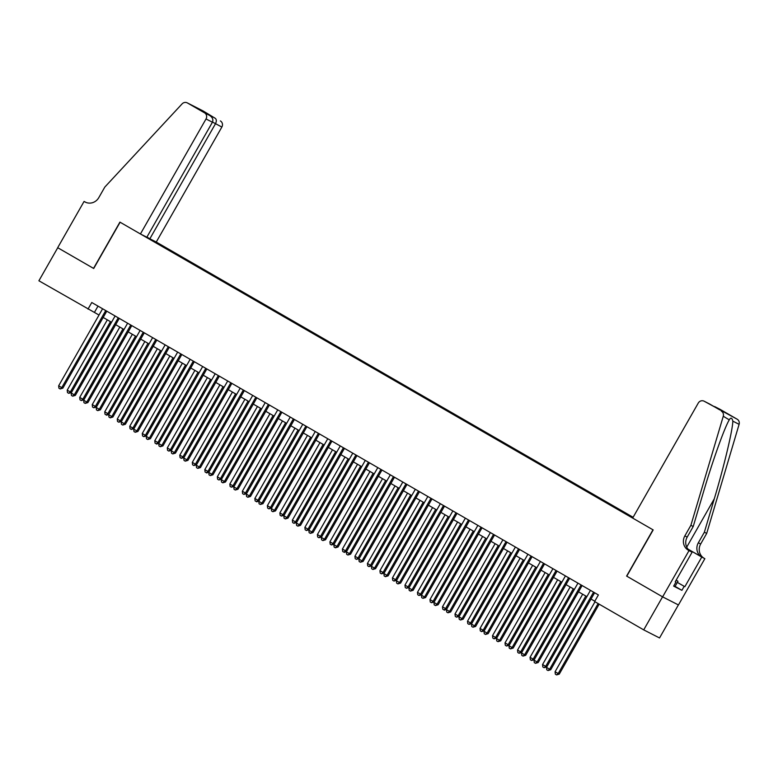 <?xml version="1.0" encoding="UTF-8"?>
<svg xmlns="http://www.w3.org/2000/svg" width="778" height="778" viewBox="0 0 778 778"><rect width="100%" height="100%" fill="white"/><g stroke="black" fill="none" stroke-linecap="round" stroke-linejoin="round"><path stroke-width="1.17" d="M633.117 517.282L156.261 242.046L221.856 127.047L212.501 122.068M678.387 604.914L659.54 637.96L643.717 629.879L662.564 596.833L626.601 576.08L652.985 529.808L120.104 222.226L93.71 268.498L57.747 247.735L38.9 280.78L99.01 315.051M643.717 629.879L594.616 601.54L598.389 594.937L91.765 302.516L88.002 309.119M142.102 234.81L632.709 517.992M633.068 517.37L154.589 241.19M103.182 317.453L111.526 322.277M115.689 324.679L124.033 329.493M128.195 331.895L136.539 336.709M140.711 339.12L149.045 343.934L108.939 414.188L106.703 415.199L105.02 414.256L104.738 411.834L107.87 413.643L147.976 343.312M153.217 346.336L161.561 351.15M165.724 353.562L174.068 358.376M178.23 360.778L186.574 365.592M190.746 367.994L199.09 372.818L158.975 443.071L156.738 444.082L155.055 443.139L154.773 440.718L157.905 442.517L198.02 372.195M203.252 375.22L211.597 380.034M215.759 382.436L224.103 387.25M228.275 389.661L236.609 394.475M240.781 396.877L249.125 401.691L209.01 471.945L206.773 472.956L205.091 472.022L204.818 469.601L207.94 471.4L248.056 401.078M253.288 404.103L261.632 408.917M265.794 411.319L274.138 416.133M278.31 418.545L286.644 423.358M290.816 425.761L299.16 430.574L259.045 500.828L256.808 501.839L255.126 500.906L254.853 498.474L257.975 500.283L298.091 429.962M303.323 432.976L311.667 437.8M315.829 440.202L324.173 445.016M328.345 447.418L336.689 452.232M340.852 454.644L349.196 459.458L309.08 529.711L306.415 530.508L305.161 529.779L304.888 527.358L308.01 529.166L348.126 458.835M353.358 461.86L361.702 466.674M365.874 469.085L374.208 473.899M378.38 476.301L386.724 481.115L346.609 551.369L344.372 552.38L342.69 551.446L342.417 549.015L345.539 550.824L385.655 480.503M390.887 483.517L399.231 488.341L359.115 558.594L356.45 559.382L355.206 558.662L354.924 556.241L358.045 558.04L398.161 487.718M403.393 490.743L411.737 495.557M415.909 497.959L424.253 502.783M428.415 505.185L436.759 509.998L396.644 580.252L393.979 581.049L392.725 580.32L392.452 577.898L395.574 579.707L435.69 509.376M440.922 512.401L449.266 517.214L409.16 587.468L406.486 588.265L405.241 587.546L404.959 585.124L408.09 586.923L448.196 516.602M453.438 519.626L461.772 524.44M465.944 526.842L474.288 531.656M478.451 534.068L486.795 538.882L446.679 609.135L444.442 610.146L442.76 609.203L442.488 606.782L445.609 608.581L485.725 538.259M490.957 541.284L499.301 546.098M503.473 548.5L511.807 553.323M515.979 555.725L524.323 560.539M528.486 562.941L536.83 567.755L496.714 638.009L494.049 638.806L492.805 638.086L492.523 635.665L495.644 637.464L535.76 567.143M540.992 570.167L549.336 574.981M553.508 577.383L561.852 582.197M566.014 584.609L574.359 589.423M578.521 591.825L586.865 596.638L546.759 666.892L544.085 667.689L542.84 666.97L542.558 664.538L545.689 666.347L585.795 596.026M591.037 599.05L594.8 601.219M97.999 306.114L94.42 312.396M152.673 240.917L152.984 240.373M593.575 592.155L549.638 669.197L546.506 667.398L590.453 590.356M594.616 592.758L550.707 669.741L549.638 669.197L548.043 670.539L546.788 669.819L546.506 667.398M550.707 669.741L548.043 670.539M594.995 601.764L555.064 671.764L559.265 674.118L599.157 604.166M559.265 674.118L556.601 674.905L558.196 673.563L598.126 603.563M556.601 674.905L555.346 674.186L555.064 671.764M676.189 580.106L677.978 581.302L674.964 586.593L673.758 585.931M677.978 581.302L676.101 580.271M632.66 518.08L698.255 403.082A4.561 4.328 -63 0 1 704.275 401.283L737.174 419.216A4.561 4.328 117 0 1 739.1 424.331L706.706 533.407L700.677 543.987A10.649 10.104 -63 0 0 704.158 558.293L704.849 558.692L678.455 604.953L662.623 596.872L626.786 576.187L653.18 529.915L632.66 518.08M706.706 533.407L704.372 532.21L714.301 498.766C723.91 466.858 732.662 430.205 732.837 421.141C732.02 417.854 730.921 417.29 729.531 419.449C724.989 426.286 712.531 461.053 703.156 493.077L693.217 526.521L687.188 537.102A10.649 10.104 -63 0 0 690.67 551.408L688.326 550.211L689.016 550.61L662.623 596.872M693.217 526.521L690.883 525.325L684.844 535.906A10.649 10.104 -63 0 0 688.326 550.211M687.985 549.112L701.814 557.097A10.649 10.104 -63 0 1 698.333 542.791L704.372 532.21M719.728 409.17A4.561 4.328 117 0 1 720.097 409.364L737.174 419.216M690.883 525.325L723.268 416.249L729.287 419.867M677.356 582.391L684.854 586.709L677.337 582.421M675.246 581.769L675.907 582.148L673.651 586.116L681.907 590.327L684.173 586.359M675.907 582.148L675.226 581.798L692.119 552.185L689.016 550.61M704.849 558.692L688.063 549.21M684.854 586.709L701.746 557.106M689.891 550.912L692.119 552.185M723.268 416.249A4.561 4.328 -63 0 0 721.342 411.134M681.907 590.327L675.08 586.388M720.097 409.364L713.056 406.009M714.992 406.748L724.872 412.486M709.341 403.86L719.728 409.86L709.128 403.763M146.916 237.076L149.862 238.778L215.457 123.78C216.663 121.29 216.595 119.462 215.253 118.305L203.291 111.059L187.459 102.978A4.561 4.328 -63 0 0 182.091 103.882L104.826 187.06L98.796 197.631A10.649 10.104 117 0 1 85.201 202.066A10.649 10.104 117 0 1 84.763 201.833L84.073 201.434L57.689 247.696L93.72 268.488M149.862 238.778L156.261 242.046M93.525 268.391L119.919 222.119L140.429 233.964L206.024 118.966A4.561 4.328 -63 0 0 204.536 112.829L187.459 102.978M84.073 201.434L86.125 202.484M140.429 233.964L146.828 237.232L212.423 122.224L206.024 118.966M220.369 120.911A4.561 4.328 117 0 1 221.856 127.047M204.536 112.829L209.729 115.484L199.431 109.542M199.343 109.494L209.652 115.436C212.54 117.39 213.464 119.656 212.423 122.224M199.265 109.445L205.596 113.102M581.069 584.939L537.131 661.981L534 660.172L577.947 583.13M582.109 585.542L538.201 662.525L537.131 661.981L535.527 663.323L534.282 662.593L534 660.172M538.201 662.525L535.527 663.323M568.562 577.714L524.615 654.755L521.493 652.956L565.431 575.915M569.603 578.317L525.685 655.309L524.615 654.755L523.02 656.097L521.766 655.377L521.493 652.956M525.685 655.309L523.02 656.097M556.056 570.498L512.109 647.539L508.977 645.73L552.925 568.689M557.087 571.101L513.179 648.084L512.109 647.539L510.514 648.881L509.259 648.162L508.977 645.73M513.179 648.084L510.514 648.881M543.54 563.282L499.602 640.313L496.471 638.514L540.418 561.473M544.581 563.875L500.672 640.868L499.602 640.313L498.008 641.655L496.753 640.936L496.471 638.514M500.672 640.868L498.008 641.655M582.673 594.217L542.558 664.538M544.085 667.689L545.689 666.347L546.759 666.892M570.157 587.001L530.051 657.322L533.173 659.131L534.243 659.676L574.329 589.403M534.243 659.676L531.578 660.464L533.173 659.131L573.289 588.8M531.578 660.464L530.324 659.744L530.051 657.322M557.651 579.775L517.535 650.107L521.737 652.45L561.813 582.187M521.737 652.45L519.072 653.248L520.667 651.906L560.782 581.584M519.072 653.248L517.817 652.528L517.535 650.107M545.145 572.559L505.029 642.881L508.16 644.69L509.23 645.234L549.307 574.961M509.23 645.234L506.556 646.032L508.16 644.69L548.266 574.359M506.556 646.032L505.311 645.302L505.029 642.881M531.034 556.056L487.096 633.097L483.965 631.289L527.912 554.257M532.074 556.659L488.166 633.642L487.096 633.097L485.491 634.44L484.247 633.72L483.965 631.289M488.166 633.642L485.491 634.44M532.638 565.334L492.523 635.665M494.049 638.806L495.644 637.464L496.714 638.009M518.527 548.84L474.58 625.882L471.458 624.073L515.396 547.031M519.568 549.433L475.65 626.426L474.58 625.882L472.985 627.214L471.731 626.494L471.458 624.073M475.65 626.426L472.985 627.214M520.122 558.118L480.016 628.439L483.138 630.248L484.208 630.793L524.294 560.52M484.208 630.793L481.543 631.59L483.138 630.248L523.254 559.927M481.543 631.59L480.289 630.861L480.016 628.439M506.021 541.614L462.074 618.656L458.942 616.857L502.889 539.815M507.052 542.217L463.143 619.2L462.074 618.656L460.479 619.998L459.224 619.278L458.942 616.857M463.143 619.2L460.479 619.998M507.616 550.902L467.5 621.223L471.701 623.577L511.778 553.304M471.701 623.577L469.037 624.364L470.632 623.022L510.747 552.701M469.037 624.364L467.782 623.645L467.5 621.223M493.505 534.398L449.567 611.44L446.436 609.631L490.383 532.59M494.545 535.001L450.637 611.985L449.567 611.44L447.963 612.782L446.718 612.053L446.436 609.631M450.637 611.985L447.963 612.782M495.109 543.676L454.994 613.998L458.125 615.806L459.195 616.351L499.272 546.078M459.195 616.351L456.521 617.149L458.125 615.806L498.231 545.485M456.521 617.149L455.276 616.429L454.994 613.998M480.999 527.173L437.051 604.214L433.93 602.415L477.867 525.374M482.039 527.776L438.121 604.759L437.051 604.214L435.456 605.556L434.212 604.837L433.93 602.415M438.121 604.759L435.456 605.556M482.593 536.46L442.488 606.782M444.014 609.923L445.609 608.581L446.679 609.135M468.492 519.957L424.545 596.998L421.423 595.189L465.361 518.148M469.533 520.56L425.615 597.543L424.545 596.998L422.95 598.34L421.695 597.611L421.423 595.189M425.615 597.543L422.95 598.34M470.087 529.235L429.981 599.556L433.103 601.365L434.173 601.909L474.259 531.637M434.173 601.909L431.508 602.707L433.103 601.365L473.219 531.043M431.508 602.707L430.253 601.987L429.981 599.556M455.976 512.741L412.039 589.773L408.907 587.974L452.854 510.932M457.017 513.334L413.108 590.327L412.039 589.773L410.444 591.115L409.189 590.395L408.907 587.974M413.108 590.327L410.444 591.115M457.581 522.019L417.465 592.34L420.597 594.149L421.666 594.693L461.743 524.421M421.666 594.693L419.002 595.481L420.597 594.149L460.702 523.818M419.002 595.481L417.747 594.762L417.465 592.34M443.47 505.515L399.532 582.557L396.401 580.748L440.348 503.706M444.51 506.118L400.602 583.101L399.532 582.557L397.928 583.899L396.683 583.179L396.401 580.748M400.602 583.101L397.928 583.899M445.074 514.793L404.959 585.124M406.486 588.265L408.09 586.923L409.16 587.468M430.963 498.299L387.016 575.341L383.894 573.532L427.832 496.49M432.004 498.893L388.086 575.885L387.016 575.341L385.421 576.673L384.167 575.953L383.894 573.532M388.086 575.885L385.421 576.673M432.558 507.577L392.452 577.898M393.979 581.049L395.574 579.707L396.644 580.252M418.457 491.074L374.51 568.115L371.378 566.306L415.326 489.274M419.488 491.677L375.579 568.66L374.51 568.115L372.915 569.457L371.66 568.737L371.378 566.306M375.579 568.66L372.915 569.457M420.052 500.351L379.936 570.682L384.137 573.026L424.214 502.763M384.137 573.026L381.473 573.824L383.068 572.482L423.183 502.16M381.473 573.824L380.218 573.104L379.936 570.682M405.941 483.858L362.003 560.899L358.872 559.09L402.819 482.049M406.982 484.451L363.073 561.444L362.003 560.899L360.399 562.241L359.154 561.512L358.872 559.09M363.073 561.444L360.399 562.241M407.546 493.135L367.43 563.457L370.561 565.266L371.631 565.81L411.708 495.537M371.631 565.81L368.957 566.608L370.561 565.266L410.667 494.944M368.957 566.608L367.712 565.878L367.43 563.457M393.435 476.632L349.487 553.673L346.366 551.874L390.303 474.833M394.475 477.235L350.557 554.218L349.487 553.673L347.892 555.015L346.648 554.296L346.366 551.874M350.557 554.218L347.892 555.015M395.029 485.919L354.924 556.241M356.45 559.382L358.045 558.04L359.115 558.594M380.928 469.416L336.981 546.457L333.859 544.649L377.797 467.607M381.969 470.019L338.051 547.002L336.981 546.457L335.386 547.8L334.132 547.07L333.859 544.649M338.051 547.002L335.386 547.8M382.523 478.694L342.417 549.015M343.944 552.166L345.539 550.824L346.609 551.369M368.412 462.19L324.475 539.232L321.343 537.433L365.29 460.391M369.453 462.793L325.544 539.776L324.475 539.232L322.88 540.574L321.625 539.854L321.343 537.433M325.544 539.776L322.88 540.574M370.017 471.478L329.901 541.799L333.033 543.608L334.102 544.153L374.179 473.88M334.102 544.153L331.438 544.94L333.033 543.608L373.139 473.277M331.438 544.94L330.183 544.221L329.901 541.799M355.906 454.974L311.968 532.016L308.837 530.207L352.784 453.166M356.946 455.577L313.038 532.56L311.968 532.016L310.364 533.358L309.119 532.638L308.837 530.207M313.038 532.56L310.364 533.358M357.51 464.252L317.395 534.574L321.596 536.927L361.673 466.664M321.596 536.927L318.922 537.724L320.526 536.382L360.632 466.061M318.922 537.724L317.677 537.005L317.395 534.574M343.399 447.758L299.452 524.79L296.33 522.991L340.268 445.95M344.44 448.352L300.522 525.345L299.452 524.79L297.857 526.132L296.603 525.413L296.33 522.991M300.522 525.345L297.857 526.132M344.994 457.036L304.888 527.358M306.415 530.508L308.01 529.166L309.08 529.711M330.893 440.533L286.946 517.574L283.814 515.765L327.762 438.734M331.924 441.136L288.016 518.119L286.946 517.574L285.351 518.916L284.096 518.197L283.814 515.765M288.016 518.119L285.351 518.916M332.488 449.81L292.372 520.142L296.574 522.485L336.65 452.222M296.574 522.485L293.909 523.283L295.504 521.941L335.619 451.619M293.909 523.283L292.654 522.563L292.372 520.142M318.377 433.317L274.44 510.358L271.308 508.549L315.255 431.508M319.418 433.91L275.509 510.903L274.44 510.358L272.845 511.691L271.59 510.971L271.308 508.549M275.509 510.903L272.845 511.691M319.982 442.594L279.866 512.916L282.998 514.725L284.067 515.269L324.144 444.997M284.067 515.269L281.393 516.067L282.998 514.725L323.103 444.403M281.393 516.067L280.148 515.337L279.866 512.916M305.871 426.091L261.933 503.133L258.802 501.333L302.749 424.292M306.911 426.694L263.003 503.677L261.933 503.133L260.329 504.475L259.084 503.755L258.802 501.333M263.003 503.677L260.329 504.475M307.475 435.369L267.36 505.7L271.551 508.044L311.638 437.781M271.551 508.044L268.887 508.841L270.481 507.499L310.597 437.178M268.887 508.841L267.642 508.122L267.36 505.7M293.364 418.875L249.417 495.917L246.295 494.108L290.233 417.066M294.405 419.468L250.487 496.461L249.417 495.917L247.822 497.259L246.568 496.529L246.295 494.108M250.487 496.461L247.822 497.259M294.959 428.153L254.853 498.474M256.38 501.625L257.975 500.283L259.045 500.828M280.858 411.65L236.911 488.691L233.779 486.892L277.727 409.85M281.889 412.252L237.98 489.236L236.911 488.691L235.316 490.033L234.061 489.313L233.779 486.892M237.98 489.236L235.316 490.033M268.342 404.434L224.404 481.475L221.273 479.666L265.22 402.625M269.382 405.037L225.474 482.02L224.404 481.475L222.8 482.817L221.555 482.088L221.273 479.666M225.474 482.02L222.8 482.817M255.836 397.208L211.888 474.249L208.767 472.45L252.704 395.409M256.876 397.811L212.958 474.804L211.888 474.249L210.293 475.591L209.049 474.872L208.767 472.45M212.958 474.804L210.293 475.591M282.453 420.937L242.337 491.258L246.538 493.612L286.615 423.339M246.538 493.612L243.874 494.4L245.469 493.058L285.584 422.736M243.874 494.4L242.619 493.68L242.337 491.258M269.947 413.711L229.831 484.033L232.962 485.842L234.032 486.386L274.109 416.113M234.032 486.386L231.358 487.184L232.962 485.842L273.068 415.52M231.358 487.184L230.113 486.464L229.831 484.033M257.43 406.495L217.325 476.817L220.446 478.626L221.516 479.17L261.603 408.897M221.516 479.17L218.851 479.958L220.446 478.626L260.562 408.294M218.851 479.958L217.597 479.238L217.325 476.817M243.329 389.992L199.382 467.033L196.26 465.225L240.198 388.183M244.37 390.595L200.452 467.578L199.382 467.033L197.787 468.375L196.533 467.656L196.26 465.225M200.452 467.578L197.787 468.375M244.924 399.27L204.818 469.601M206.345 472.742L207.94 471.4L209.01 471.945M230.813 382.776L186.876 459.817L183.744 458.009L227.691 380.967M231.854 383.369L187.945 460.362L186.876 459.817L185.281 461.15L184.026 460.43L183.744 458.009M187.945 460.362L185.281 461.15M232.418 392.054L192.302 462.375L195.434 464.184L196.503 464.729L236.58 394.456M196.503 464.729L193.839 465.526L195.434 464.184L235.54 393.853M193.839 465.526L192.584 464.797L192.302 462.375M218.307 375.55L174.369 452.592L171.238 450.783L215.185 373.751M219.347 376.153L175.439 453.136L174.369 452.592L172.765 453.934L171.52 453.214L171.238 450.783M175.439 453.136L172.765 453.934M219.911 384.828L179.796 455.159L183.997 457.503L224.074 387.24M183.997 457.503L181.323 458.3L182.927 456.958L223.033 386.637M181.323 458.3L180.078 457.581L179.796 455.159M205.8 368.334L161.853 445.376L158.731 443.567L202.669 366.526M206.841 368.928L162.923 445.92L161.853 445.376L160.258 446.708L159.004 445.989L158.731 443.567M162.923 445.92L160.258 446.708M207.395 377.612L167.289 447.934L170.411 449.742L171.481 450.287L211.567 380.014M171.481 450.287L168.816 451.084L170.411 449.742L210.527 379.421M168.816 451.084L167.562 450.355L167.289 447.934M193.294 361.109L149.347 438.15L146.215 436.351L190.163 359.31M194.325 361.712L150.417 438.695L149.347 438.15L147.752 439.492L146.497 438.773L146.215 436.351M150.417 438.695L147.752 439.492M194.889 370.396L154.773 440.718M156.31 443.859L157.905 442.517L158.975 443.071M180.778 353.893L136.84 430.934L133.709 429.125L177.656 352.084M181.819 354.496L137.91 431.479L136.84 430.934L135.236 432.276L133.991 431.547L133.709 429.125M137.91 431.479L135.236 432.276M182.383 363.17L142.267 433.492L145.398 435.301L146.468 435.845L186.545 365.572M146.468 435.845L143.794 436.643L145.398 435.301L185.504 364.979M143.794 436.643L142.549 435.923L142.267 433.492M168.272 346.667L124.324 423.709L121.203 421.909L165.14 344.868M169.312 347.27L125.394 424.253L124.324 423.709L122.73 425.051L121.485 424.331L121.203 421.909M125.394 424.253L122.73 425.051M169.867 355.954L129.761 426.276L132.882 428.075L133.952 428.629L174.039 358.357M133.952 428.629L131.287 429.417L132.882 428.075L172.998 357.754M131.287 429.417L130.043 428.697L129.761 426.276M155.765 339.451L111.818 416.493L108.696 414.684L152.634 337.642M156.806 340.054L112.888 417.037L111.818 416.493L110.223 417.835L108.969 417.105L108.696 414.684M112.888 417.037L110.223 417.835M157.36 348.729L117.254 419.05L120.376 420.859L121.446 421.404L161.532 351.131M121.446 421.404L118.781 422.201L120.376 420.859L160.492 350.538M118.781 422.201L117.527 421.481L117.254 419.05M143.249 332.235L99.312 409.267L96.18 407.468L140.128 330.426M144.29 332.828L100.381 409.821L99.312 409.267L97.717 410.609L96.462 409.889L96.18 407.468M100.381 409.821L97.717 410.609M144.854 341.513L104.738 411.834M106.275 414.975L107.87 413.643L108.939 414.188M130.743 325.01L86.805 402.051L83.674 400.242L127.621 323.201M131.783 325.612L87.875 402.596L86.805 402.051L85.201 403.393L83.956 402.673L83.674 400.242M87.875 402.596L85.201 403.393M132.348 334.287L92.232 404.618L96.433 406.962L136.51 336.699M96.433 406.962L93.759 407.76L95.363 406.417L135.469 336.096M93.759 407.76L92.514 407.04L92.232 404.618M118.237 317.794L74.289 394.835L71.168 393.026L115.105 315.985M119.277 318.387L75.359 395.38L74.289 394.835L72.694 396.167L71.44 395.448L71.168 393.026M75.359 395.38L72.694 396.167M119.831 327.071L79.726 397.393L82.847 399.202L83.917 399.746L124.003 329.473M83.917 399.746L81.252 400.544L82.847 399.202L122.963 328.88M81.252 400.544L79.998 399.814L79.726 397.393M105.73 310.568L61.783 387.609L58.651 385.81L102.599 308.769M106.761 311.171L62.853 388.154L61.783 387.609L60.188 388.951L58.934 388.232L58.651 385.81M62.853 388.154L60.188 388.951M107.325 319.846L67.209 390.177L71.411 392.52L111.487 322.257M71.411 392.52L68.746 393.318L70.341 391.976L110.457 321.654M68.746 393.318L67.492 392.598L67.209 390.177M687.188 537.102L684.844 535.906M698.333 542.791L700.677 543.987M709.38 403.889L704.275 401.283M739.1 424.331L732.837 421.141M701.814 557.097L704.158 558.293M714.301 498.766L686.731 547.109M204.867 112.304L215.253 118.305M85.648 202.28L84.763 201.833M719.913 409.257L714.739 406.612M709.264 403.821L704.08 401.176M187.274 102.871L203.107 110.953"/></g></svg>
